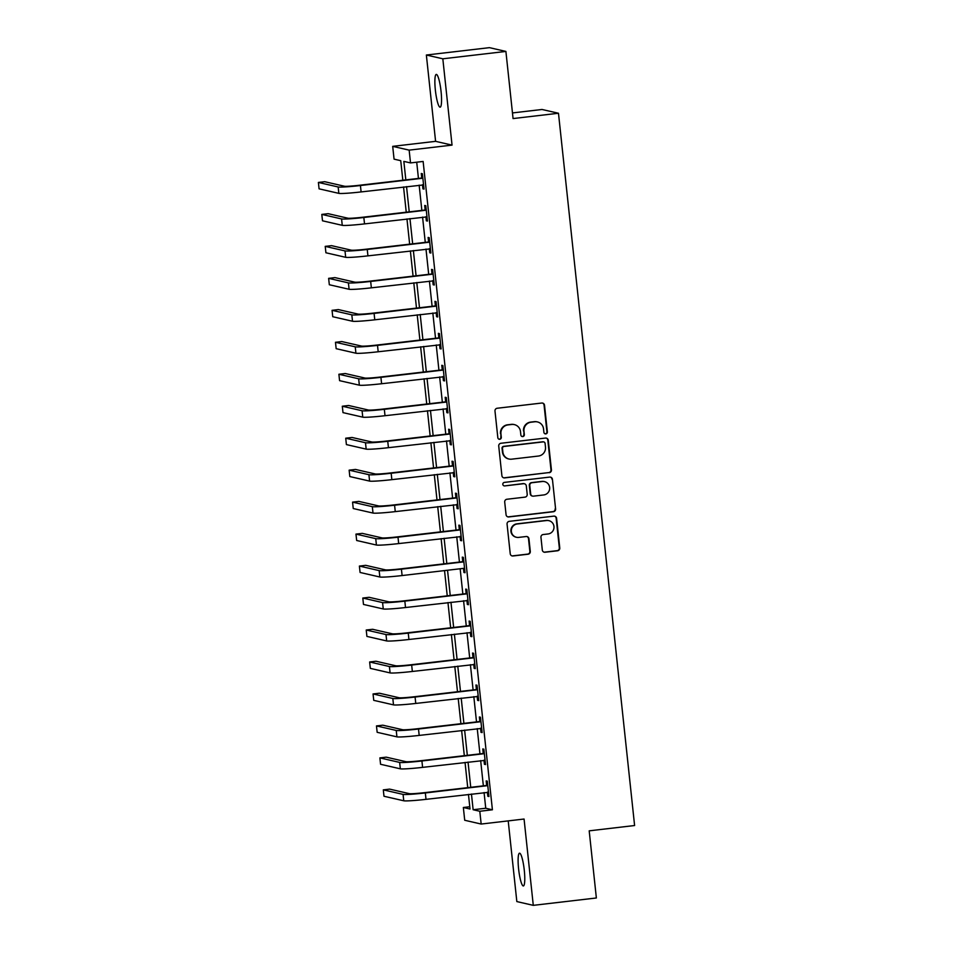 <?xml version="1.0" encoding="UTF-8"?>
<svg xmlns="http://www.w3.org/2000/svg" width="953" height="953" viewBox="0 0 953 953"><rect width="100%" height="100%" fill="white"/><g stroke="black" fill="none" stroke-linecap="round" stroke-linejoin="round"><path stroke-width="1.43" d="M545.819 433.889A1.775 1.739 102.9 0 0 547.367 431.923L544.52 405.251A2.525 2.49 102.9 0 0 541.769 403.036L497.192 408.253A2.525 2.49 102.9 0 0 494.988 411.053L497.835 437.725A1.775 1.739 102.9 0 0 499.753 439.273A1.775 1.739 102.9 0 0 501.302 437.32L500.933 433.865A8.089 7.969 102.9 0 1 507.997 424.907L511.713 424.466A8.089 7.969 102.9 0 1 520.493 431.578L520.862 435.033A1.775 1.739 102.9 0 0 522.792 436.581A1.775 1.739 102.9 0 0 524.341 434.628L523.971 431.173A8.089 7.969 102.9 0 1 531.035 422.215L534.752 421.774A8.089 7.969 102.9 0 1 543.532 428.886L543.901 432.328A1.775 1.739 102.9 0 0 545.819 433.889M545.021 433.794A1.775 1.739 102.9 0 0 546.927 431.828L544.068 405.156A2.525 2.49 102.9 0 0 542.376 403.036M498.955 439.178A1.775 1.739 102.9 0 0 500.861 437.213L500.933 433.865M521.982 436.486A1.775 1.739 102.9 0 0 523.888 434.52L523.971 431.173M524.281 870.232A16.487 2.752 -96.7 0 0 519.528 853.197A16.487 2.752 -96.7 0 0 518.599 868.922A16.487 2.752 -96.7 0 0 523.352 885.956A16.487 2.752 -96.7 0 0 524.281 870.232M441.06 91.452A16.487 2.752 -96.7 0 0 436.295 74.417A16.487 2.752 -96.7 0 0 435.366 90.142A16.487 2.752 -96.7 0 0 440.131 107.177A16.487 2.752 -96.7 0 0 441.06 91.452M542.305 550.012A2.525 2.49 102.9 0 0 545.056 552.24L557.565 550.774A2.525 2.49 102.9 0 0 559.768 547.975L556.6 518.349A2.525 2.49 102.9 0 0 553.86 516.133L509.283 521.339A2.525 2.49 102.9 0 0 507.067 524.138L510.236 553.764A2.525 2.49 102.9 0 0 512.976 555.98L528.093 554.217A2.525 2.49 102.9 0 0 530.297 551.418L528.939 538.743A2.525 2.49 102.9 0 0 526.199 536.515L518.706 537.397A6.766 6.659 102.9 0 1 511.332 530.321A6.766 6.659 102.9 0 1 517.265 523.971L546.617 520.529A6.766 6.659 102.9 0 1 553.991 527.617A6.766 6.659 102.9 0 1 548.058 533.966L543.162 534.538A2.525 2.49 102.9 0 0 540.959 537.337L542.305 550.012M484.076 792.551L485.744 808.251L492.415 809.788L479.8 811.265L481.17 824.047L464.719 820.271L463.349 807.489L470.02 809.014L468.459 794.373M505.9 51.426L442.823 58.8L426.36 55.024L489.437 47.65L505.9 51.426L513.071 118.565L558.482 113.252L634.603 825.524L589.192 830.837L596.364 897.976L533.287 905.35L524.067 819.032L481.17 824.047M426.36 55.024L435.592 141.342L452.044 145.118L442.823 58.8M452.044 145.118L409.147 150.133L410.517 162.915L403.846 161.391L405.823 179.831M492.415 809.788L423.132 161.45L410.517 162.915M549.214 472.7A2.525 2.49 102.9 0 0 551.43 469.9L548.261 440.274A2.525 2.49 102.9 0 0 545.509 438.058L500.933 443.264A2.525 2.49 102.9 0 0 498.729 446.064L501.897 475.69A2.525 2.49 102.9 0 0 504.637 477.906L548.773 472.593A2.525 2.49 102.9 0 0 550.977 469.793L547.82 440.179A2.525 2.49 102.9 0 0 546.129 438.058M552.43 479.311L555.599 508.938A2.525 2.49 102.9 0 1 553.383 511.737L508.807 516.943A2.525 2.49 102.9 0 1 506.067 514.727L504.709 502.052A2.525 2.49 102.9 0 1 506.913 499.253L524.996 497.132A2.525 2.49 102.9 0 0 527.212 494.333L526.306 485.923A2.525 2.49 102.9 0 0 523.566 483.707L504.745 485.911A1.775 1.739 102.9 0 1 502.815 484.053A1.775 1.739 102.9 0 1 504.363 482.397L549.69 477.096A2.525 2.49 102.9 0 1 552.43 479.311L555.599 508.938M508.211 820.89L516.836 901.574L533.287 905.35M416.711 162.201L418.438 178.354M419.153 185.132L421.845 210.327M422.572 217.105L425.264 242.3M425.991 249.067L428.683 274.261M429.41 281.04L432.102 306.235M432.829 313.013L435.521 338.208M436.236 344.974L438.928 370.169M439.655 376.947L442.347 402.142M443.074 408.92L445.766 434.115M446.492 440.882L449.185 466.077M449.911 472.855L452.604 498.05M453.318 504.828L456.01 530.023M456.737 536.801L459.429 561.996M460.156 568.762L462.848 593.957M463.575 600.735L466.267 625.93M466.994 632.709L469.686 657.904M470.401 664.67L473.093 689.865M473.82 696.643L476.512 721.838M477.239 728.616L479.931 753.811M480.657 760.577L483.35 785.772M422.477 184.739L422.918 188.837L424.025 189.099L422.382 173.744L421.274 173.494L421.726 177.663M425.896 216.712L426.336 220.81L427.444 221.06L425.8 205.717L424.693 205.467L425.133 209.636M429.315 248.685L429.743 252.783L430.863 253.033L429.219 237.69L428.111 237.428L428.552 241.609M432.722 280.647L433.162 284.744L434.282 285.007L432.638 269.651L431.53 269.401L431.971 273.571M436.14 312.62L436.581 316.718L437.689 316.968L436.057 301.624L434.937 301.374L435.39 305.544M439.559 344.593L440 348.691L441.108 348.941L439.464 333.598L438.356 333.336L438.809 337.517M442.978 376.554L443.419 380.652L444.527 380.914L442.883 365.571L441.775 365.309L442.216 369.478M446.397 408.527L446.826 412.625L447.946 412.875L446.302 397.532L445.194 397.282L445.635 401.451M449.804 440.5L450.245 444.598L451.365 444.848L449.721 429.505L448.613 429.243L449.054 433.424M453.223 472.474L453.664 476.56L454.772 476.822L453.14 461.478L452.02 461.216L452.472 465.386M456.642 504.435L457.083 508.533L458.19 508.783L456.558 493.44L455.439 493.189L455.891 497.359M460.061 536.408L460.502 540.506L461.609 540.756L459.965 525.413L458.858 525.163L459.298 529.332M463.48 568.381L463.908 572.467L465.028 572.729L463.384 557.386L462.276 557.124L462.717 561.293M466.899 600.342L467.327 604.44L468.447 604.702L466.803 589.347L465.695 589.097L466.136 593.266M470.305 632.315L470.746 636.413L471.854 636.664L470.222 621.32L469.102 621.07L469.555 625.239M473.724 664.289L474.165 668.375L475.273 668.637L473.641 653.293L472.521 653.031L472.974 657.213M477.143 696.25L477.584 700.348L478.692 700.61L477.048 685.255L475.94 685.004L476.381 689.174M480.562 728.223L480.991 732.321L482.111 732.571L480.467 717.228L479.359 716.978L479.8 721.147M483.981 760.196L484.41 764.294L485.53 764.544L483.886 749.201L482.778 748.939L483.219 753.12M487.388 792.157L487.829 796.255L488.937 796.517L487.305 781.162L486.185 780.912L486.638 785.081M558.482 113.252L542.031 109.476L512.476 112.93M469.781 806.738L463.349 807.489M402.821 180.188L400.736 160.676L394.065 159.151L392.696 146.357L409.147 150.133M435.592 141.342L392.696 146.357M471.461 794.028L473.129 809.728L479.8 811.265M406.538 186.609L409.23 211.804M409.957 218.571L412.649 243.777M413.376 250.544L416.068 275.739M416.795 282.517L419.487 307.712M420.213 314.49L422.906 339.685M423.62 346.451L426.313 371.646M427.039 378.424L429.732 403.619M430.458 410.398L433.15 435.592M433.877 442.359L436.569 467.554M437.296 474.332L439.988 499.527M440.703 506.305L443.395 531.5M444.122 538.266L446.814 563.461M447.541 570.239L450.233 595.434M450.96 602.213L453.652 627.408M454.378 634.174L457.071 659.369M457.785 666.147L460.478 691.342M461.204 698.12L463.897 723.315M464.623 730.081L467.315 755.288M468.042 762.055L470.734 787.249M467.732 787.607L465.04 762.412M464.314 755.634L461.621 730.439M460.895 723.661L458.202 698.466M457.488 691.699L454.795 666.504M454.069 659.726L451.377 634.531M450.65 627.753L447.958 602.558M447.231 595.792L444.539 570.585M443.812 563.819L441.12 538.624M440.405 531.845L437.713 506.651M436.986 499.872L434.294 474.677M433.567 467.911L430.875 442.716M430.148 435.938L427.456 410.743M426.73 403.965L424.037 378.77M423.323 372.004L420.63 346.809M419.904 340.03L417.211 314.835M416.485 308.057L413.793 282.862M413.066 276.096L410.374 250.901M409.647 244.123L406.955 218.928M406.24 212.15L403.548 186.955M485.744 808.251L473.129 809.728M422.918 188.837L423.99 188.718M426.336 220.81L427.409 220.679M429.743 252.783L430.816 252.652M433.162 284.744L434.234 284.625M436.581 316.718L437.653 316.587M440 348.691L441.072 348.56M443.419 380.652L444.491 380.533M446.826 412.625L447.898 412.494M450.245 444.598L451.317 444.467M453.664 476.56L454.736 476.44M457.083 508.533L458.155 508.414M460.502 540.506L461.574 540.375M463.908 572.467L464.981 572.348M467.327 604.44L468.399 604.321M470.746 636.413L471.818 636.282M474.165 668.375L475.237 668.256M477.584 700.348L478.656 700.229M480.991 732.321L482.063 732.19M484.41 764.294L485.482 764.163M487.829 796.255L488.901 796.136M537.421 421.917L536.968 421.822A8.089 7.969 102.9 0 0 534.299 421.679L534.752 421.774M523.519 431.066A8.089 7.969 102.9 0 1 530.583 422.108L534.299 421.679M514.382 424.609L513.941 424.514A8.089 7.969 102.9 0 0 511.273 424.371L511.713 424.466M500.492 433.758A8.089 7.969 102.9 0 1 507.556 424.8L511.273 424.371M503.589 477.81A2.525 2.49 102.9 0 0 504.197 477.81L548.773 472.593M545.092 443.443A1.775 1.739 102.9 0 0 543.162 441.894L504.03 446.469A1.775 1.739 102.9 0 0 502.493 448.422L502.874 452.067A8.089 7.969 102.9 0 0 511.666 459.167L538.409 456.046A8.089 7.969 102.9 0 0 545.473 447.088L545.092 443.443M543.746 441.918L543.305 441.823A1.775 1.739 102.9 0 0 542.722 441.787L543.162 441.894M508.997 459.024L508.545 458.929A8.089 7.969 102.9 0 1 502.434 451.96L502.04 448.327A1.775 1.739 102.9 0 1 503.589 446.361L542.722 441.787M507.758 516.836A2.525 2.49 102.9 0 0 508.366 516.848L552.943 511.63A2.525 2.49 102.9 0 0 555.146 508.831M524.4 483.755L523.947 483.647A2.525 2.49 102.9 0 0 523.114 483.6L504.745 485.911M543.758 494.941A6.766 6.659 102.9 0 0 544.556 481.634A6.766 6.659 102.9 0 0 542.317 481.515L531.988 482.718A2.525 2.49 102.9 0 0 529.773 485.518L530.678 493.928A2.525 2.49 102.9 0 0 533.418 496.156L543.758 494.941M544.556 481.634L544.103 481.527A6.766 6.659 102.9 0 0 541.876 481.408L542.317 481.515M532.584 496.108L532.143 496.001A2.525 2.49 102.9 0 1 530.225 493.833L529.332 485.422A2.525 2.49 102.9 0 1 531.536 482.623L541.876 481.408M551.99 479.216A2.525 2.49 102.9 0 0 550.298 477.096M548.845 520.66L548.404 520.552A6.766 6.659 102.9 0 0 546.176 520.433L546.617 520.529M516.478 537.278L516.026 537.17A6.766 6.659 102.9 0 1 516.824 523.864L546.176 520.433M511.928 555.873A2.525 2.49 102.9 0 0 512.535 555.885L527.64 554.122A2.525 2.49 102.9 0 0 529.856 551.322L528.498 538.636A2.525 2.49 102.9 0 0 526.806 536.527M543.996 552.132A2.525 2.49 102.9 0 0 544.604 552.132L557.112 550.667A2.525 2.49 102.9 0 0 559.328 547.868L556.159 518.253A2.525 2.49 102.9 0 0 554.467 516.133M422.834 177.925L359.305 185.275A12.877 0.75 173.9 0 1 344.462 186.24L324.699 181.701L318.397 182.44L338.16 186.979A19.322 1.132 -6.1 0 0 360.425 185.525L422.119 178.306M318.397 182.44L319.076 188.837L338.839 193.364A19.322 1.132 -6.1 0 0 361.104 191.922L423.585 184.918M421.012 178.056L422.751 177.103M423.585 184.977L422.667 184.727M426.253 209.886L362.724 217.236A12.877 0.75 173.9 0 1 347.881 218.201L328.118 213.675L321.804 214.413L341.579 218.94A19.322 1.132 -6.1 0 0 363.832 217.498L425.538 210.279M321.804 214.413L322.495 220.798L342.258 225.337A19.322 1.132 -6.1 0 0 364.522 223.895L427.004 216.891M424.43 210.029L426.158 209.076M427.004 216.95L426.086 216.688M429.672 241.859L366.143 249.209A12.877 0.75 173.9 0 1 351.3 250.174L331.537 245.648L325.223 246.374L344.998 250.913A19.322 1.132 -6.1 0 0 367.25 249.46L428.957 242.253M325.223 246.374L325.914 252.771L345.677 257.31A19.322 1.132 -6.1 0 0 367.929 255.857L430.411 248.864M427.849 241.991L429.577 241.038M430.422 248.924L429.493 248.662M433.079 273.833L369.561 281.183A12.877 0.75 173.9 0 1 354.719 282.148L334.944 277.609L328.642 278.347L348.405 282.886A19.322 1.132 -6.1 0 0 370.669 281.433L432.376 274.214M328.642 278.347L329.321 284.744L349.096 289.271A19.322 1.132 -6.1 0 0 371.348 287.83L433.829 280.825M431.256 273.964L432.996 273.011M433.841 280.885L432.912 280.635M436.498 305.794L372.968 313.144A12.877 0.75 173.9 0 1 358.137 314.109L338.363 309.582L332.061 310.321L351.824 314.847A19.322 1.132 -6.1 0 0 374.088 313.406L435.795 306.187M332.061 310.321L332.74 316.718L352.515 321.244A19.322 1.132 -6.1 0 0 374.767 319.803L437.248 312.798M434.675 305.937L436.414 304.984M437.248 312.858L436.331 312.596M439.917 337.767L376.387 345.117A12.877 0.75 173.9 0 1 361.556 346.082L341.782 341.555L335.48 342.282L355.243 346.821A19.322 1.132 -6.1 0 0 377.507 345.379L439.202 338.16M335.48 342.282L336.159 348.679L355.922 353.218A19.322 1.132 -6.1 0 0 378.186 351.764L440.667 344.772M438.094 337.898L439.833 336.945M440.667 344.831L439.75 344.569M443.336 369.74L379.806 377.09A12.877 0.75 173.9 0 1 364.963 378.055L345.2 373.516L338.887 374.255L358.662 378.794A19.322 1.132 -6.1 0 0 380.914 377.34L442.621 370.133M338.887 374.255L339.578 380.652L359.341 385.179A19.322 1.132 -6.1 0 0 381.605 383.737L444.086 376.733M441.513 369.871L443.24 368.918M444.086 376.792L443.169 376.542M446.754 401.701L383.225 409.051A12.877 0.75 173.9 0 1 368.382 410.028L348.619 405.49L342.306 406.228L362.08 410.755A19.322 1.132 -6.1 0 0 384.333 409.313L446.04 402.095M342.306 406.228L342.997 412.625L362.759 417.152A19.322 1.132 -6.1 0 0 385.012 415.711L447.493 408.706M444.932 401.844L446.659 400.891M447.505 408.766L446.576 408.503M450.161 433.675L386.644 441.025A12.877 0.75 173.9 0 1 371.801 441.989L352.038 437.463L345.725 438.201L365.487 442.728A19.322 1.132 -6.1 0 0 387.752 441.287L449.459 434.068M345.725 438.201L346.404 444.586L366.178 449.125A19.322 1.132 -6.1 0 0 388.431 447.672L450.912 440.679M448.339 433.806L450.078 432.853M450.924 440.739L449.995 440.477M453.58 465.648L390.051 472.998A12.877 0.75 173.9 0 1 375.22 473.963L355.445 469.424L349.143 470.163L368.906 474.701A19.322 1.132 -6.1 0 0 391.171 473.248L452.878 466.041M349.143 470.163L349.822 476.56L369.597 481.098A19.322 1.132 -6.1 0 0 391.85 479.645L454.331 472.652M451.758 465.779L453.497 464.826M454.331 472.7L453.414 472.45M456.999 497.609L393.47 504.971A12.877 0.75 173.9 0 1 378.639 505.936L358.864 501.397L352.562 502.136L372.325 506.662A19.322 1.132 -6.1 0 0 394.59 505.221L456.284 498.002M352.562 502.136L353.241 508.533L373.004 513.059A19.322 1.132 -6.1 0 0 395.269 511.618L457.75 504.613M455.177 497.752L456.916 496.799M457.75 504.673L456.832 504.411M460.418 529.582L396.889 536.932A12.877 0.75 173.9 0 1 382.046 537.897L362.283 533.37L355.969 534.109L375.744 538.636A19.322 1.132 -6.1 0 0 397.997 537.194L459.703 529.975M355.969 534.109L356.66 540.494L376.423 545.033A19.322 1.132 -6.1 0 0 398.688 543.579L461.169 536.587M458.596 529.725L460.323 528.76M461.169 536.646L460.251 536.384M463.837 561.555L400.308 568.905A12.877 0.75 173.9 0 1 385.465 569.87L365.702 565.332L359.388 566.07L379.163 570.609A19.322 1.132 -6.1 0 0 401.416 569.155L463.122 561.948M359.388 566.07L360.079 572.467L379.842 577.006A19.322 1.132 -6.1 0 0 402.106 575.552L463.658 568.357M462.014 561.686L463.742 560.733M467.244 593.528L403.727 600.878A12.877 0.75 173.9 0 1 388.884 601.843L369.121 597.305L362.807 598.043L382.57 602.582A19.322 1.132 -6.1 0 0 404.834 601.129L466.541 593.91M362.807 598.043L363.486 604.44L383.261 608.967A19.322 1.132 -6.1 0 0 405.513 607.526L467.994 600.521M465.433 593.659L467.161 592.706M468.006 600.581L467.077 600.319M470.663 625.49L407.134 632.84A12.877 0.75 173.9 0 1 392.302 633.805L372.528 629.278L366.226 630.016L385.989 634.543A19.322 1.132 -6.1 0 0 408.253 633.102L469.96 625.883M366.226 630.016L366.905 636.401L386.68 640.94A19.322 1.132 -6.1 0 0 408.932 639.487L471.413 632.494M468.84 625.633L470.579 624.668M471.413 632.554L470.496 632.292M474.082 657.463L410.552 664.813A12.877 0.75 173.9 0 1 395.721 665.778L375.947 661.239L369.645 661.978L389.408 666.516A19.322 1.132 -6.1 0 0 411.672 665.063L473.367 657.856M369.645 661.978L370.324 668.375L390.087 672.913A19.322 1.132 -6.1 0 0 412.351 671.46L474.832 664.467M472.259 657.594L473.998 656.641M474.832 664.527L473.915 664.265M477.501 689.436L413.971 696.786A12.877 0.75 173.9 0 1 399.128 697.751L379.365 693.212L373.052 693.951L392.827 698.489A19.322 1.132 -6.1 0 0 415.079 697.036L476.786 689.817M373.052 693.951L373.743 700.348L393.506 704.875A19.322 1.132 -6.1 0 0 415.77 703.433L478.251 696.429M475.678 689.567L477.405 688.614M478.251 696.488L477.334 696.238M480.92 721.397L417.39 728.747A12.877 0.75 173.9 0 1 402.547 729.712L382.784 725.185L376.471 725.924L396.245 730.451A19.322 1.132 -6.1 0 0 418.498 729.009L480.205 721.79M376.471 725.924L377.162 732.309L396.924 736.848A19.322 1.132 -6.1 0 0 419.189 735.406L481.658 728.402M479.097 721.54L480.824 720.587M481.67 728.461L480.741 728.199M484.327 753.37L420.809 760.72A12.877 0.75 173.9 0 1 405.966 761.685L386.203 757.159L379.89 757.885L399.652 762.424A19.322 1.132 -6.1 0 0 421.917 760.97L483.624 753.763M379.89 757.885L380.569 764.282L400.343 768.821A19.322 1.132 -6.1 0 0 422.596 767.368L485.077 760.375M482.516 753.501L484.243 752.548M485.089 760.434L484.16 760.172M487.745 785.343L424.216 792.693A12.877 0.75 173.9 0 1 409.385 793.658L389.61 789.12L383.309 789.858L403.071 794.397A19.322 1.132 -6.1 0 0 425.336 792.944L487.043 785.725M383.309 789.858L383.988 796.255L403.762 800.782A19.322 1.132 -6.1 0 0 426.015 799.341L488.496 792.336M485.923 785.475L487.662 784.522M488.508 792.396L487.579 792.146M360.425 185.525L361.104 191.922M338.16 186.979L338.839 193.364M363.832 217.498L364.522 223.895M341.579 218.94L342.258 225.337M367.25 249.46L367.929 255.857M344.998 250.913L345.677 257.31M370.669 281.433L371.348 287.83M348.405 282.886L349.096 289.271M374.088 313.406L374.767 319.803M351.824 314.847L352.515 321.244M377.507 345.379L378.186 351.764M355.243 346.821L355.922 353.218M380.914 377.34L381.605 383.737M358.662 378.794L359.341 385.179M384.333 409.313L385.012 415.711M362.08 410.755L362.759 417.152M387.752 441.287L388.431 447.672M365.487 442.728L366.178 449.125M391.171 473.248L391.85 479.645M368.906 474.701L369.597 481.098M394.59 505.221L395.269 511.618M372.325 506.662L373.004 513.059M397.997 537.194L398.688 543.579M375.744 538.636L376.423 545.033M401.416 569.155L402.106 575.552M379.163 570.609L379.842 577.006M404.834 601.129L405.513 607.526M382.57 602.582L383.261 608.967M408.253 633.102L408.932 639.487M385.989 634.543L386.68 640.94M411.672 665.063L412.351 671.46M389.408 666.516L390.087 672.913M415.079 697.036L415.77 703.433M392.827 698.489L393.506 704.875M418.498 729.009L419.189 735.406M396.245 730.451L396.924 736.848M421.917 760.97L422.596 767.368M399.652 762.424L400.343 768.821M425.336 792.944L426.015 799.341M403.071 794.397L403.762 800.782"/></g></svg>
